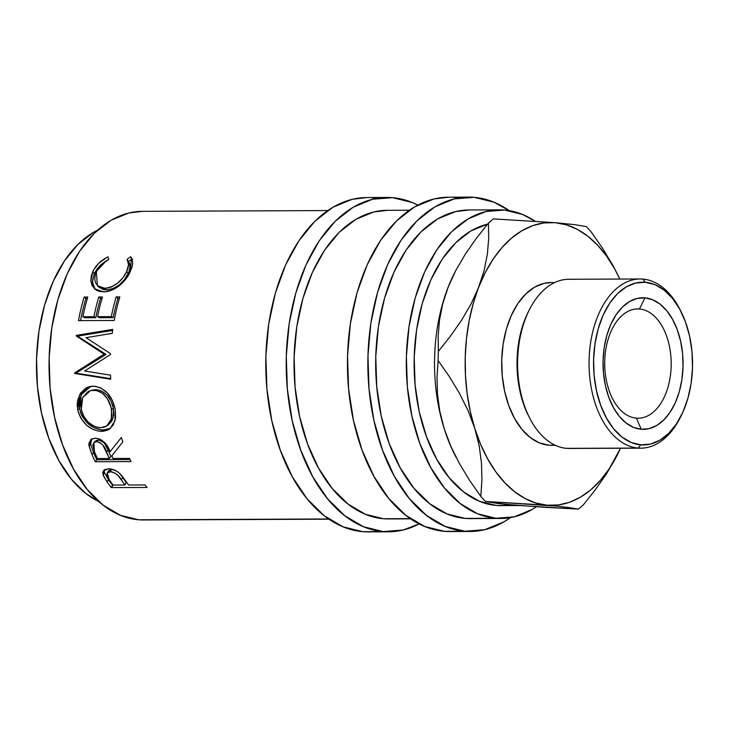 <?xml version="1.0" encoding="UTF-8"?>
<svg xmlns="http://www.w3.org/2000/svg" width="729" height="729" viewBox="0 0 729 729"><rect width="100%" height="100%" fill="white"/><g stroke="black" fill="none" stroke-linecap="round" stroke-linejoin="round"><path stroke-width="1.09" d="M636.426 418.164A54.657 33.242 89.8 0 0 671.154 366.322A54.657 33.242 89.8 0 0 639.47 308.996L644.892 297.851A65.792 40.013 -90.2 0 1 683.027 366.86A65.792 40.013 -90.2 0 1 641.219 429.263L636.426 418.164A54.657 33.242 -90.2 0 1 604.715 362.277A54.657 33.242 -90.2 0 1 637.72 308.923A54.657 33.242 -90.2 0 1 639.47 308.996A54.657 33.242 -90.2 0 1 671.181 364.883A54.657 33.242 -90.2 0 1 638.176 418.227A54.657 33.242 -90.2 0 1 636.426 418.164L641.219 429.263L649.047 428.643L656.656 425.526L663.736 420.022L670.024 412.35L675.273 402.809L679.282 391.755L681.897 379.618L683.027 366.86L682.617 353.975L680.686 341.464L677.305 329.8L672.612 319.43L666.789 310.764L660.046 304.121L652.655 299.756L644.892 297.851L637.055 298.471L629.455 301.587L622.375 307.091L616.087 314.764L610.838 324.305L606.829 335.358L604.204 347.496L603.083 360.254L603.494 373.139L605.416 385.65L608.797 397.314L613.49 407.684L619.322 416.359L626.056 423.002L633.455 427.358L641.219 429.263A65.792 40.013 -90.2 0 1 603.083 360.254A65.792 40.013 -90.2 0 1 644.892 297.851L639.47 308.996L635.97 309.014L639.47 308.996A54.657 33.242 89.8 0 0 604.742 360.837A54.657 33.242 89.8 0 0 636.426 418.164M327.704 210.563L142.255 211.346A154.311 93.859 89.8 0 0 49.062 361.976A154.311 93.859 89.8 0 0 138.592 519.777L328.688 518.975L143.923 519.968M104.192 470.269L104.475 472.747L103.099 475.026L103.381 470.843L108.512 468.747C113.305 468.884 117.588 471.034 121.369 475.208L127.11 482.953A154.311 93.859 89.8 0 0 128.623 485.013L145.107 484.94A154.311 93.859 89.8 0 0 147.039 487.455L111.309 487.601A154.311 93.859 -90.2 0 1 107.145 482.006L103.436 475.873L102.789 472.492L104.557 469.676L109.341 468.765L115.355 470.451L118.645 472.602L122.208 476.21L127.11 482.953A154.311 93.859 89.8 0 0 128.623 485.013L145.107 484.94A154.311 93.859 89.8 0 0 147.039 487.455L111.309 487.601L112.503 485.058L124.951 485.022L118.335 475.827L115.401 473.349L111.874 471.891L108.785 471.9L107.71 472.465L106.789 474.451L109.241 479.7A154.311 93.859 89.8 0 0 113.05 485.077L111.309 487.601A154.311 93.859 89.8 0 1 107.145 482.006L108.421 479.582A151.094 91.9 89.8 0 0 112.503 485.058A151.094 91.9 -90.2 0 1 108.421 479.582L104.475 472.747L108.421 479.582L107.145 482.006L103.099 475.026L104.475 472.747L104.265 469.877M91.918 438.721L90.733 441.255L90.697 444.344L89.029 446.02L90.843 439.596L95.344 438.111C102.561 439.332 107.473 443.879 110.061 451.734L121.351 437.491A154.311 93.859 89.8 0 0 122.818 441.865L111.81 455.835A154.311 93.859 89.8 0 0 113.004 458.477L129.498 458.404A154.311 93.859 89.8 0 0 131.01 461.594L95.28 461.749A154.311 93.859 -90.2 0 1 91.972 454.541L88.929 445.2L89.047 442.868L91.189 439.305L95.344 438.111L100.083 439.168L104.548 442.43L106.343 444.626L110.061 451.734L121.351 437.491A154.311 93.859 89.8 0 0 122.818 441.865L111.81 455.835A154.311 93.859 89.8 0 0 113.004 458.477L129.498 458.404A154.311 93.859 89.8 0 0 131.01 461.594L95.28 461.749L96.802 459.744L130.054 459.598L96.802 459.744L95.28 461.749A154.311 93.859 89.8 0 1 91.972 454.541L93.567 452.691A151.094 91.9 89.8 0 0 96.802 459.744A151.094 91.9 -90.2 0 1 93.567 452.691L90.697 444.344L93.567 452.691L91.972 454.541L89.029 446.02L90.697 444.344L91.745 438.949M78.176 411.867L77.201 405.142L77.511 400.759L80.582 393.104L86.177 387.91L89.64 386.607L95.171 386.27L100.702 387.837L107.309 392.913L112.375 400.367L115.164 409.142L115.592 417.781L113.25 424.961L108.484 429.764L103.554 431.267L97.968 431.003L92.173 428.98L86.696 425.308L80.864 418.227L78.176 411.867M86.04 337.673L110.526 353.665A154.311 93.859 89.8 0 0 110.489 354.576L84.591 370.988L110.498 375.171A154.311 93.859 89.8 0 0 110.699 379.226L74.704 373.448A154.311 93.859 -90.2 0 1 74.686 372.874L104.092 354.185L76.226 335.941A154.311 93.859 -90.2 0 1 76.29 335.367L112.785 329.38A154.311 93.859 89.8 0 0 112.248 333.335L86.04 337.673L112.248 333.335A154.311 93.859 89.8 0 1 112.785 329.38L76.29 335.367L78.213 335.996A151.094 91.9 89.8 0 0 78.149 336.561L106.042 354.412L76.636 372.719A151.094 91.9 89.8 0 0 76.654 373.284L110.662 378.633L76.654 373.284A151.094 91.9 -90.2 0 1 76.636 372.719L106.042 354.412L78.149 336.561A151.094 91.9 -90.2 0 1 78.213 335.996L112.63 330.456L78.213 335.996L76.29 335.367A154.311 93.859 89.8 0 0 76.226 335.941L78.149 336.561L76.226 335.941L104.092 354.185L106.042 354.412L104.092 354.185L74.686 372.874L76.636 372.719L74.686 372.874A154.311 93.859 89.8 0 0 74.704 373.448L76.654 373.284L74.704 373.448L110.699 379.226A154.311 93.859 89.8 0 1 110.498 375.171L84.591 370.988L110.489 354.576A154.311 93.859 89.8 0 1 110.526 353.665L86.04 337.673M114.234 320.468L78.504 320.623A154.311 93.859 -90.2 0 1 84.136 297.049L87.799 297.031A154.311 93.859 89.8 0 0 82.906 316.76L93.895 316.714A154.311 93.859 -90.2 0 1 98.789 296.985L102.452 296.976A154.311 93.859 89.8 0 0 97.568 316.696L111.3 316.641A154.311 93.859 -90.2 0 1 116.193 296.913L119.857 296.903A154.311 93.859 89.8 0 0 114.234 320.468L78.504 320.623A154.311 93.859 89.8 0 1 84.136 297.049L85.885 298.48A151.094 91.9 89.8 0 0 80.555 320.614A151.094 91.9 -90.2 0 1 85.885 298.48L87.371 298.471L85.885 298.48L84.136 297.049L87.799 297.031A154.311 93.859 89.8 0 0 82.906 316.76L84.764 317.771L95.754 317.726L84.764 317.771L82.906 316.76L93.895 316.714L95.754 317.726A151.094 91.9 -90.2 0 1 100.547 298.416A151.094 91.9 89.8 0 0 95.754 317.726L93.895 316.714A154.311 93.859 89.8 0 1 98.789 296.985L100.547 298.416L102.033 298.407L100.547 298.416L98.789 296.985L102.452 296.976A154.311 93.859 89.8 0 0 97.568 316.696L99.417 317.716L113.159 317.653L99.417 317.716L97.568 316.696L111.3 316.641L113.159 317.653A151.094 91.9 -90.2 0 1 117.952 298.343A151.094 91.9 89.8 0 0 113.159 317.653L111.3 316.641A154.311 93.859 89.8 0 1 116.193 296.913L117.952 298.343L119.438 298.334L117.952 298.343L116.193 296.913L119.857 296.903A154.311 93.859 89.8 0 0 114.234 320.468M106.808 257.446L108.065 256.827L108.721 259.36L101.267 264.782L97.294 269.985L95.226 274.897L94.761 279.371L95.745 283.353L99.308 287.098L103.327 288.265L107.992 288.01L111.273 287.026L117.642 283.153L122.991 277.64L126.682 271.48L128.568 264.591L127.037 259.278L130.655 256.736L132.268 259.506L132.705 263.005L132.031 267.06L129.325 273.521L125.315 279.736L118.863 286.078L110.58 290.625L105.14 291.773L99.8 291.5L96.62 290.342L92.164 285.75L90.788 280.911L91.38 275.398L93.932 269.411L98.834 263.16L106.808 257.446M97.659 230.127A141.453 86.04 89.8 0 0 36.45 366.104A141.453 86.04 89.8 0 0 98.798 501.561L85.949 493.542L71.451 479.263L58.921 460.619L48.834 438.32L41.571 413.243L37.416 386.334L36.541 358.641L38.956 331.212L44.587 305.114L53.217 281.348L64.498 260.827L78.021 244.333L93.239 232.505L97.659 230.127M387.172 197.459L366.76 197.541A167.169 101.677 89.8 0 0 265.793 360.727A167.169 101.677 89.8 0 0 362.796 531.678L383.208 531.587A167.169 101.677 -90.2 0 1 286.215 360.645A167.169 101.677 -90.2 0 1 387.172 197.459A167.169 101.677 -90.2 0 1 392.539 197.668A167.169 101.677 -90.2 0 1 417.826 205.095L412.259 202.516L392.539 197.668L372.628 199.236L353.31 207.164L335.322 221.142L319.348 240.634L306.007 264.891L295.819 292.985L289.158 323.822L286.297 356.235L287.344 388.967L292.247 420.77L300.831 450.404L312.75 476.748L327.567 498.791L344.689 515.667L363.479 526.739L383.208 531.587L368.564 531.878M468.829 197.112L448.417 197.204A167.169 101.677 89.8 0 0 347.451 360.39A167.169 101.677 89.8 0 0 444.453 531.332L464.865 531.25A167.169 101.677 -90.2 0 1 367.872 360.299A167.169 101.677 -90.2 0 1 468.829 197.112A167.169 101.677 -90.2 0 1 474.196 197.322A167.169 101.677 -90.2 0 1 509.17 210.626L493.916 202.17L474.196 197.322L454.285 198.899L434.967 206.826L416.979 220.805L401.005 240.297L387.664 264.545L377.476 292.639L370.815 323.485L367.954 355.889L369.002 388.63L373.904 420.423L382.488 450.066L394.407 476.411L409.224 498.445L426.347 515.321L445.137 526.402L464.865 531.25L450.221 531.541M640.144 278.97L568.693 279.271A84.591 51.449 89.8 0 0 517.608 361.848A84.591 51.449 89.8 0 0 566.688 448.353L638.139 448.053L640.782 444.836A81.384 49.499 -90.2 0 1 593.606 359.47A81.384 49.499 -90.2 0 1 645.32 282.278L642.86 279.079A84.591 51.449 89.8 0 0 589.105 359.324A84.591 51.449 89.8 0 0 638.139 448.053A84.591 51.449 -90.2 0 1 589.059 361.548A84.591 51.449 -90.2 0 1 640.144 278.97A84.591 51.449 -90.2 0 1 642.86 279.079A84.591 51.449 -90.2 0 1 680.23 310.089A84.591 51.449 89.8 0 0 679.701 309.05A84.591 51.449 89.8 0 0 642.86 279.079L645.32 282.278L654.924 284.638L664.073 290.033L672.411 298.252L679.619 308.978L685.424 321.799L689.607 336.233L691.994 351.706L692.495 367.644L691.11 383.418L687.866 398.435L682.909 412.113L676.412 423.923L668.639 433.409L659.882 440.216L650.468 444.07L640.782 444.836L631.177 442.476L622.028 437.081L613.69 428.871L606.482 418.136L600.678 405.315L596.504 390.89L594.117 375.408L593.606 359.47L595.001 343.696L598.236 328.679L603.202 315.001L609.69 303.2L617.472 293.705L626.229 286.907L635.633 283.043L645.32 282.278A81.384 49.499 -90.2 0 1 680.758 311.11A81.384 49.499 -90.2 0 1 681.196 415.685A81.384 49.499 -90.2 0 1 640.782 444.836L638.139 448.053L566.688 448.353A84.591 51.449 -90.2 0 1 529.855 418.391A84.591 51.449 -90.2 0 1 529.4 309.679A84.591 51.449 -90.2 0 1 571.408 279.38M529.4 309.679L528.352 311.748A81.384 49.499 89.8 0 0 528.789 416.323L529.855 418.391M554.66 282.551L550.851 282.56A81.384 49.499 89.8 0 0 501.698 362.003A81.384 49.499 89.8 0 0 548.919 445.219L555.097 445.191L548.919 445.219L539.314 442.858L530.165 437.473L521.827 429.253L514.619 418.528L508.815 405.698L504.632 391.273L502.245 375.79L501.743 359.862L503.138 344.079L506.373 329.061L511.339 315.393L517.827 303.583L525.6 294.097L534.366 287.29L543.77 283.426L551.024 282.56M529.318 417.343A81.384 49.499 -90.2 0 1 528.871 310.727M455.579 456.318A141.453 86.04 89.8 0 0 455.589 456.327A141.453 86.04 -90.2 0 1 444.161 428.561A141.453 86.04 -90.2 0 1 448.107 287.281A141.453 86.04 -90.2 0 1 454.431 273.129A141.453 86.04 89.8 0 0 454.422 273.138M518.93 505.534L500.741 505.607A141.453 86.04 89.8 0 1 496.203 505.434L479.518 501.333L463.617 491.957L449.119 477.677L436.589 459.033L426.501 436.744L419.239 411.657L415.083 384.757L414.209 357.055L416.623 329.626L422.255 303.537L430.885 279.763L442.166 259.242L455.68 242.748L470.907 230.92L487.601 224.131A141.453 86.04 89.8 0 0 414.227 370.651A141.453 86.04 89.8 0 0 496.203 505.434L516.624 505.343L501.087 505.607M499.502 209.843L468.884 209.97A154.311 93.859 89.8 0 0 375.69 360.609A154.311 93.859 89.8 0 0 465.23 518.401L495.848 518.273A154.311 93.859 -90.2 0 1 406.308 360.481A154.311 93.859 -90.2 0 1 499.502 209.843A154.311 93.859 -90.2 0 1 504.459 210.043A154.311 93.859 -90.2 0 1 535.141 221.224L522.666 214.517L504.459 210.043L486.079 211.492L468.246 218.809L451.643 231.713L436.899 249.701L424.588 272.09L415.175 298.024L409.033 326.492L406.39 356.408L407.356 386.625L411.885 415.977L419.804 443.341L430.812 467.654L444.48 487.993L460.291 503.575L477.641 513.799L495.848 518.273L465.23 518.401A154.311 93.859 89.8 0 0 470.178 518.601L500.796 518.465A154.311 93.859 -90.2 0 1 495.848 518.273L514.218 516.825L532.052 509.507L536.371 506.783A154.311 93.859 -90.2 0 1 500.796 518.465M409.361 210.225L387.227 210.317A154.311 93.859 89.8 0 0 294.033 360.946A154.311 93.859 89.8 0 0 383.563 518.747L410.345 518.629L383.563 518.747A154.311 93.859 89.8 0 0 388.521 518.939L410.655 518.848M521.162 505.525A141.453 86.04 -90.2 0 1 516.624 505.343L497.023 503.356L485.541 501.452A160.745 97.768 -90.2 0 1 480.821 496.449L469.522 480.256L459.443 463.589L450.868 446.358L444.161 428.561L439.742 411.028L437.436 393.751L437.017 376.857L438.12 360.545A160.745 97.768 -90.2 0 1 438.375 351.342L438.156 336.06L439.459 320.341L442.667 304.075L448.107 287.281L455.643 270.751L465.129 254.439L476.228 238.492L488.457 223.101A160.745 97.768 -90.2 0 1 493.433 218.9A160.745 97.768 89.8 0 0 488.457 223.101L488.685 238.383L487.373 254.102L484.174 270.368L473.294 303.319L469.194 320.523L466.487 338.466L465.239 356.846L465.457 375.344L467.152 393.651L470.278 411.448L474.779 428.433L480.602 444.307L487.628 458.814L495.738 471.699L504.796 482.735L514.656 491.747L525.135 498.563L536.061 503.083L547.242 505.215L558.496 504.933L569.622 502.245L580.43 497.178L590.745 489.842L600.377 480.347L609.171 468.856L620.497 448.253A141.453 86.04 -90.2 0 1 617.49 454.55A141.453 86.04 -90.2 0 1 547.242 505.215A141.453 86.04 -90.2 0 1 474.779 428.433A141.453 86.04 -90.2 0 1 478.725 287.153L471.189 303.692L461.703 319.995L450.604 335.941L438.375 351.342A160.745 97.768 89.8 0 0 438.12 360.545L449.419 376.738L459.498 393.396L468.073 410.637L474.779 428.433L479.208 445.957L481.505 463.234L481.933 480.138L480.821 496.449A160.745 97.768 89.8 0 0 485.541 501.452L558.223 506.218L578.316 509.115L544.618 507.293L505.644 504.34L485.541 501.452L547.242 505.215M454.604 272.783L454.258 273.457A141.453 86.04 89.8 0 0 448.107 287.281A141.453 86.04 89.8 0 0 444.161 428.561A141.453 86.04 89.8 0 0 455.024 455.233L456.254 457.621M615.969 457.53L606.464 473.823L595.475 489.578L583.3 504.915A160.745 97.768 -90.2 0 1 578.316 509.115A160.745 97.768 89.8 0 0 583.3 504.915L595.475 489.578L606.464 473.823L617.49 454.55M586.216 226.564A160.745 97.768 -90.2 0 1 590.927 231.567A160.745 97.768 89.8 0 0 586.216 226.564L574.689 224.65L555.134 222.673L543.88 222.946L532.753 225.644L521.946 230.701L511.63 238.046L501.999 247.541L493.205 259.023L485.405 272.309L478.725 287.153A141.453 86.04 -90.2 0 1 555.134 222.673A141.453 86.04 -90.2 0 1 616.734 272.783A141.453 86.04 -90.2 0 1 619.787 279.061L614.747 269.065L606.637 256.189L597.58 245.144L587.72 236.141L577.24 229.325L566.315 224.805L555.134 222.673L493.433 218.9L555.134 222.673M554.149 445.2L548.919 445.219A81.384 49.499 89.8 0 0 551.525 445.319L555.343 445.31M602.272 247.833L590.927 231.567L602.272 247.833L612.451 264.691L602.272 247.833M616.734 272.783L612.451 264.691M566.834 507.202L578.316 509.115L516.624 505.343M444.161 428.561L439.742 411.028L437.436 393.751L437.017 376.857L438.12 360.545L449.419 376.738L459.498 393.396L468.073 410.637L474.779 428.433L479.208 445.957L481.505 463.234L481.933 480.138L480.821 496.449L469.522 480.256L459.443 463.589L450.868 446.358L444.161 428.561M448.107 287.281L455.643 270.751L465.129 254.439L476.228 238.492L488.457 223.101L488.685 238.383L487.373 254.102L484.174 270.368L478.725 287.153L471.189 303.692L461.703 319.995L450.604 335.941L438.375 351.342L438.156 336.06L439.459 320.341L442.667 304.075L448.107 287.281M572.119 448.335A84.591 51.449 -90.2 0 1 566.688 448.353A84.591 51.449 89.8 0 0 569.404 448.463L640.855 448.162A84.591 51.449 -90.2 0 1 638.139 448.053A84.591 51.449 89.8 0 0 680.157 417.753L681.196 415.685M680.667 416.724A84.591 51.449 -90.2 0 1 640.855 448.162M458.623 198.006L453.775 197.413A167.169 101.677 89.8 0 1 458.623 198.006M448.782 197.204L433.873 198.981L414.555 206.908L396.558 220.887L380.593 240.379L367.252 264.636L357.055 292.721L350.403 323.567L347.542 355.98L348.58 388.712L353.492 420.515L362.067 450.148L373.995 476.493L388.803 498.527L405.935 515.412L424.725 526.484L444.453 531.332A167.169 101.677 89.8 0 0 449.82 531.541L470.232 531.459A167.169 101.677 -90.2 0 1 464.865 531.25L484.776 529.673L504.094 521.745L510.455 517.608A167.169 101.677 -90.2 0 1 470.232 531.459M469.221 209.97L455.461 211.62L437.628 218.937L421.016 231.84L406.272 249.828L393.961 272.218L384.557 298.152L378.415 326.619L375.772 356.536L376.729 386.753L381.258 416.104L389.177 443.469L400.185 467.781L413.862 488.129L429.673 503.703L447.014 513.927L465.23 518.401L470.551 518.592M376.966 198.343L372.118 197.75A167.169 101.677 89.8 0 1 376.966 198.343M367.124 197.541L352.216 199.327L332.898 207.255L314.901 221.233L298.936 240.725L285.595 264.973L275.398 293.067L268.746 323.913L265.885 356.317L266.923 389.058L271.835 420.852L280.41 450.495L292.338 476.839L307.146 498.873L324.277 515.749L343.067 526.83L362.796 531.678A167.169 101.677 89.8 0 0 368.163 531.888L388.575 531.796A167.169 101.677 -90.2 0 1 383.208 531.587L403.119 530.019L419.166 523.914A167.169 101.677 -90.2 0 1 388.575 531.796M387.564 210.317L373.804 211.957L355.971 219.274L339.359 232.177L324.615 250.175L312.304 272.564L302.899 298.489L296.758 326.966L294.115 356.882L295.072 387.099L299.601 416.45L307.52 443.806L318.527 468.127L332.205 488.466L348.015 504.049L365.357 514.273L383.563 518.747L388.894 518.939M99.171 427.631L103.591 427.367L106.188 426.337L110.015 422.291L111.883 416.359L111.145 407.484L107.418 398.772L102.598 393.378L96.729 390.507L90.706 390.534L87.936 391.646L82.751 397.396L81.22 402.253L80.946 405.798L81.712 411.265L83.862 416.514L88.491 422.465L94.442 426.41L99.171 427.631M101.568 440.963L104.584 443.46L108.074 449.984C106.571 444.553 103.281 441.245 98.224 440.061L96.529 441.646C101.613 442.886 104.93 446.266 106.461 451.78L108.074 449.984L110.899 456.554L108.074 449.984L106.461 451.78L109.341 458.486L110.899 456.554L109.341 458.486L102.917 445.118L99.891 442.576L96.529 441.646L93.904 442.612L92.747 445.127L94.433 451.67A154.311 93.859 89.8 0 0 97.431 458.541L109.341 458.486L97.431 458.541A154.311 93.859 89.8 0 1 94.433 451.67L93.868 442.649L96.529 441.646L98.224 440.061L95.526 441.072L93.868 442.64M107.746 425.198L113.205 417.89L113.405 408.404L111.528 409.315L113.405 408.404C110.89 397.05 104.958 390.808 95.608 389.66L93.677 390.179C103.035 391.355 108.986 397.733 111.528 409.315L111.364 419.038L106.853 425.918L100.702 427.695C90.934 426.775 84.464 420.688 81.302 409.443L82.669 397.542L90.46 390.598L95.608 389.66L90.451 390.607M114.234 469.932L111.619 469.503L110.207 471.718C115.392 472.711 119.119 475.436 121.388 479.892L122.691 477.504L126.181 482.534L122.691 477.504L121.388 479.892L124.951 485.022L126.181 482.534L124.951 485.022L113.05 485.077A154.311 93.859 89.8 0 1 109.241 479.7L107.154 473.085L110.207 471.718L111.619 469.503L108.521 470.888L107.154 473.094M122.691 477.504L119.62 473.44L122.691 477.504M132.56 259.606L132.049 258.995L128.468 261.492L130.054 266.686L128.978 271.662L124.604 279.471L119.301 284.875L112.959 288.666L108.083 289.86L103.591 289.65L98.907 287.171M93.841 287.408L95.244 289.459L92.401 282.251L94.333 273.594L92.392 280.92L93.841 287.408M106.981 260.362L100.31 265.292L96.848 269.293L94.333 273.594L106.379 260.7M91.572 386.16L88.109 387.445L82.505 392.53L79.415 400.021L79.224 406.518L80.737 413.042L82.696 417.134L88.501 424.059L93.95 427.659L101.641 429.919L107.072 429.609L110.261 428.424M92.638 390.015L97.13 389.733L101.668 391.036L107.108 395.173L111.145 401.333L113.405 408.404L113.724 415.293L111.838 421.107L107.983 425.071M95.59 441.009L97.467 440.125L99.882 440.289M109.113 470.241L111.619 469.503L115.054 470.232M142.592 211.346L128.833 212.986L110.999 220.304L94.387 233.207L79.643 251.204L67.332 273.594L57.928 299.519L51.777 327.995L49.144 357.912L50.101 388.129L54.629 417.48L62.548 444.836L73.556 469.157L87.234 489.496L103.044 505.079L120.385 515.303L138.592 519.777A154.311 93.859 89.8 0 0 143.549 519.968L328.998 519.194M97.404 285.686L98.989 287.253L106.525 289.932L104.821 288.329L106.525 289.932C116.266 288.684 123.502 283.189 128.24 273.439L126.682 271.48L128.24 273.439C130.564 268.427 130.637 264.445 128.468 261.492L127.037 259.278L128.468 261.492L132.049 258.995L130.655 256.736L127.037 259.278C129.17 262.303 129.051 266.367 126.682 271.48C121.871 281.421 114.59 287.044 104.821 288.329L97.413 285.686L96.346 271.826C98.816 266.586 102.944 262.431 108.721 259.36L108.065 256.827C100.875 260.326 95.781 265.265 92.774 271.644L94.333 273.594L92.774 271.644L90.806 281.13L94.405 288.748L103.39 291.855C108.174 291.873 112.986 290.197 117.825 286.834C123.62 282.488 127.803 277.357 130.354 271.443L131.475 257.82L130.655 256.736L132.104 259.059M127.848 260.535L128.468 261.492M110.671 428.187L103.509 430.001L101.741 431.377L103.509 430.001C91.508 429.099 83.516 422.009 79.543 408.732L77.675 409.643C81.712 423.221 89.731 430.465 101.741 431.377L109.76 428.934L115.027 420.715L115.164 409.142C111.965 395.173 104.684 387.518 93.312 386.179L89.785 386.57L79.552 394.808L77.675 409.643L79.543 408.732L81.211 394.681L90.724 386.388M679.701 309.05L680.758 311.11M108.73 424.597L106.853 425.918"/></g></svg>
